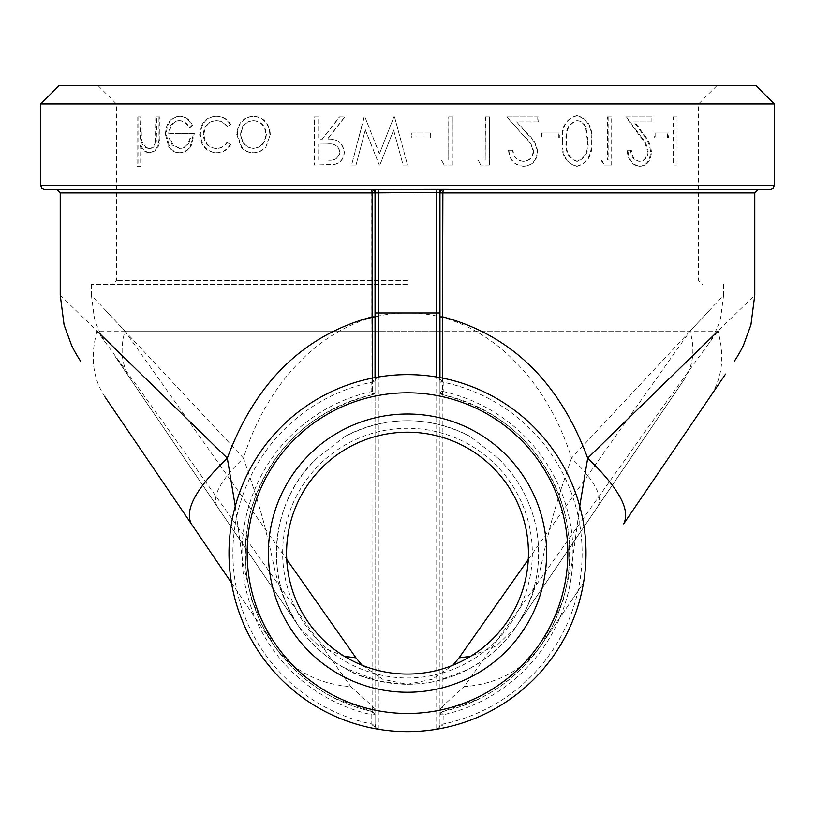 <?xml version="1.0" encoding="UTF-8"?>
<svg xmlns="http://www.w3.org/2000/svg" width="815" height="815" viewBox="0 0 815 815"><rect width="100%" height="100%" fill="white"/><g stroke="black" fill="none" stroke-linecap="round" stroke-linejoin="round"><path stroke-width="0.61" stroke-dasharray="4.08 3.06" d="M774.25 103.943L40.75 103.943M676.155 165.017L676.155 116.922L673.2 116.922L673.2 165.017L677.102 165.017L677.102 116.922L676.155 116.922M667.607 137.888L667.607 132.957L654.241 132.957L654.241 137.888L668.534 137.888L668.534 132.957L667.607 132.957M627.153 150.215C627.845 159.995 631.961 165.333 639.51 166.25C646.326 165.588 650.013 160.82 650.574 151.947C649.962 145.233 647.507 139.477 643.208 134.699L633.866 121.853L651.032 121.853L651.032 116.922L625.675 116.922L640.376 136.828C644.196 140.852 646.519 145.773 647.324 151.57C646.774 157.662 644.105 160.912 639.337 161.319C634.07 160.779 631.156 157.081 630.596 150.215L627.937 150.215C628.63 159.995 632.756 165.343 640.335 166.25L639.51 166.25M611.046 165.017L611.046 116.922L607.44 116.922L607.44 160.086L601.195 160.086L603.589 165.017L611.77 165.017L611.77 116.922L611.046 116.922M576.602 166.25C587.391 163.153 592.24 154.718 591.16 140.954C592.24 127.211 587.391 118.786 576.602 115.689C565.793 118.817 560.985 127.232 562.177 140.954C560.944 154.636 565.753 163.071 576.602 166.25L577.203 166.25C588.023 163.143 592.892 154.718 591.802 140.954L591.16 140.954M558.815 137.888L558.815 132.957L541.792 132.957L541.792 137.888L559.355 137.888L559.355 132.957L558.815 132.957M508.519 150.215C509.314 159.995 514.306 165.333 523.495 166.25C531.889 165.588 536.453 160.82 537.187 151.947C536.402 145.233 533.356 139.477 528.039 134.699L516.618 121.853L537.757 121.853L537.757 116.922L506.736 116.922L524.554 136.828C529.261 140.852 532.124 145.773 533.142 151.57C532.429 157.662 529.149 160.912 523.291 161.319C516.863 160.779 513.318 157.081 512.666 150.215L508.876 150.215C509.67 159.995 514.683 165.343 523.913 166.25L523.495 166.25M489.418 165.017L489.418 116.922L485.2 116.922L485.2 160.086L477.957 160.086L480.728 165.017L489.703 165.017L489.418 116.922M453.008 165.017L453.008 116.922L448.719 116.922L448.719 160.086L441.363 160.086L444.165 165.017L453.171 165.017L453.008 116.922M430.3 137.888L430.3 132.957L411.82 132.957L411.82 137.888L430.381 137.888L430.3 132.957M356.023 165.017L365.365 129.748L379.291 165.017L379.922 165.017L393.635 129.982L403.089 165.017L407.5 165.017L394.541 116.922L393.92 116.922L379.474 153.709L364.906 116.922L364.295 116.922L351.611 165.017L356.023 165.017L365.365 129.748M334.537 164.355C340.619 162.633 343.808 158.558 344.093 152.15C342.687 142.839 337.094 138.499 327.314 139.121L344.704 116.922L339.427 116.922L322.088 139.121L318.675 139.121L318.675 116.922L314.478 116.922L314.478 165.017L334.792 164.355C340.864 162.633 344.032 158.558 344.317 152.15C342.911 142.839 337.339 138.499 327.589 139.121L344.918 116.922L339.672 116.922L322.394 139.121L318.991 139.121L318.991 116.922L314.804 116.922L314.804 165.017L334.792 164.355M265.894 146.894L270.346 134.404C269.368 123.279 263.805 117.248 253.679 116.311C243.644 117.238 238.204 123.259 237.348 134.404L241.627 146.863C244.836 150.755 248.85 152.7 253.679 152.68C258.498 152.7 262.573 150.765 265.894 146.894L270.346 134.404M227.67 142.197C224.828 146.343 221.15 148.401 216.627 148.371C209.037 147.912 204.82 143.328 203.954 134.587C204.799 125.755 209.027 121.099 216.658 120.62C221.13 120.651 224.797 122.708 227.67 126.794L230.828 124.42C227.273 118.929 222.536 116.219 216.596 116.311C206.827 116.922 201.417 122.892 200.378 134.21C201.397 145.834 206.908 151.998 216.902 152.68C222.801 152.731 227.436 149.991 230.828 144.449L227.028 142.197C224.186 146.343 220.498 148.401 215.955 148.371L216.627 148.371M192.809 126.009C189.946 119.581 185.637 116.351 179.871 116.311C171.354 117.248 166.831 123.279 166.28 134.404L169.337 146.13C172.006 150.52 175.541 152.711 179.952 152.68C184.557 152.69 188.306 150.388 191.219 145.763L194.316 133.568L169.54 133.568C170.019 125.622 173.32 121.303 179.443 120.62C183.915 120.712 187.338 123.177 189.712 128.026L192.055 126.009C189.182 119.581 184.852 116.351 179.066 116.311L179.871 116.311M140.954 166.25L140.954 145.427C143.226 150.042 146.354 152.456 150.317 152.68C157.295 151.172 160.463 145.233 159.842 134.872L159.842 116.922L156.674 116.922L156.307 141.453C155.39 146.058 153.21 148.361 149.766 148.371C145.498 147.943 142.707 144.846 141.413 139.059L140.954 116.922L138.01 116.922L138.01 166.25L140.954 166.25L140.007 166.25L140.007 145.427L140.954 145.427M528.436 553.13A120.936 120.936 0 0 0 347.027 448.393A120.936 120.936 0 0 0 347.027 657.868A120.936 120.936 0 0 0 528.436 553.13M532.327 553.13A124.827 124.827 0 0 1 345.081 661.24A124.827 124.827 0 0 1 345.081 445.021A124.827 124.827 0 0 1 532.327 553.13M497.303 457.582L470.031 436.402C428.568 415.497 386.87 415.497 344.969 436.402L317.697 457.582A131.123 131.123 0 0 0 313.826 644.879A131.123 131.123 0 0 0 501.174 644.879A131.123 131.123 0 0 0 497.303 457.582C507.388 466.7 519.165 482.572 524.412 493.768C531.553 507.928 536.005 522.731 537.768 538.165C541.038 570.734 533.754 600.298 515.915 626.878C505.188 643.544 489.061 657.817 467.555 669.696L438.236 680.596C431.38 682.613 421.141 683.836 407.5 684.254C379.892 682.512 359.873 677.652 347.455 669.696C326.01 657.878 309.883 643.606 299.085 626.878C262.613 575.767 271.619 498.586 317.697 457.582L313.694 461.524M344.969 436.402A132.417 132.417 0 0 1 470.031 436.402M407.5 280.503L116.402 280.503L407.5 280.503M407.5 284.394L91.382 284.394L407.5 284.394M407.5 103.943L116.402 103.943L407.5 103.943M407.5 85.769L716.772 85.769L407.5 85.769M58.925 85.769L756.076 85.769M439.957 312.96L439.957 725.391L439.957 331.135L378.303 331.135L378.303 729.231L376.143 728.101L375.043 724.056L371.803 724.056L371.915 724.81L378.303 729.231A178.505 178.505 0 0 1 378.303 377.029A178.505 178.505 0 0 1 586.005 553.13A178.505 178.505 0 0 1 378.303 729.231A3.892 3.892 0 0 1 375.043 725.391L375.043 316.892M375.043 724.056L375.043 714.755A3.25 3.25 0 0 0 372.496 711.587C332.326 702.815 299.268 680.423 273.32 644.4C291.526 669.961 317.381 684.04 350.878 686.638L372.129 705.943L372.496 711.587A162.277 162.277 0 0 1 372.496 394.674L375.043 391.506L375.043 377.6L375.043 391.506A3.25 3.25 0 0 1 372.496 394.674L372.638 379.922M371.915 381.451A3.25 0.581 0 0 0 375.043 380.87L376.214 378.089L378.303 377.029L371.915 381.451L371.803 382.204L375.043 382.204M375.185 379.831L375.043 380.87A3.892 3.892 0 0 1 378.303 377.029M436.697 377.029L438.857 378.16L439.957 380.87L439.957 377.6L439.957 391.506L439.957 382.204L443.197 382.204L443.085 381.451L436.697 377.029A3.892 3.892 0 0 1 439.957 380.87L439.957 382.204M770.358 189.63L44.642 189.63M442.005 189.63L758.021 189.63L442.005 189.63A3.25 2.7 -90 0 0 439.305 192.87L439.957 192.87A3.25 3.25 0 0 1 443.197 189.63A3.25 3.25 0 0 0 439.957 192.87A3.25 3.25 0 0 1 443.197 189.63L442.871 192.87L754.772 192.87M371.803 189.63L56.979 189.63L371.803 189.63A3.25 3.25 0 0 1 375.043 192.87A3.25 3.25 0 0 0 371.803 189.63L372.129 705.943L375.043 709.111L375.043 192.87A3.25 3.25 0 0 0 371.803 189.63M442.372 378.068L442.504 394.674C504.679 410.913 545.174 449.381 563.96 510.078C575.991 559.029 568.564 603.803 541.68 644.4C523.475 669.961 497.619 684.04 464.122 686.638C507.012 626.786 649.198 423.973 717.903 331.135L754.761 295.173M579.74 506.268L572.201 562.228L562.982 601.062L541.68 644.4C515.732 680.423 482.674 702.815 442.504 711.587L442.871 705.943L464.122 686.638M443.085 724.81A3.25 0.581 180 0 0 439.957 725.391A3.892 3.892 0 0 1 436.697 729.231L443.085 724.81L443.197 714.755A165.526 165.526 0 0 0 443.197 391.506L442.504 394.674A162.277 162.277 0 0 1 442.504 711.587L478.68 698.975M60.228 192.87L439.305 192.87M439.957 709.111L442.871 705.943L442.871 331.135L439.957 331.135L439.957 192.87L442.871 192.87L442.871 331.135L717.903 331.135C724.973 356.206 722.365 378.109 710.069 396.854M336.32 698.975L372.496 711.587L371.803 714.755L375.043 714.755L372.496 711.587L375.043 714.755L375.043 709.111M439.815 726.43L439.957 725.391L438.786 728.172L436.697 729.231L436.697 192.36A3.25 0.53 -88.1 0 1 437.135 189.345M231.501 582.919L273.32 644.4C246.446 603.803 239.009 559.019 251.03 510.078C269.867 449.381 310.352 410.913 372.496 394.674L371.803 391.506A165.526 165.526 0 0 0 371.803 714.755L371.803 724.056A174.614 174.614 0 0 1 371.803 382.204L371.803 391.506L375.043 391.506M541.68 644.4L583.499 582.919L541.68 644.4M60.239 295.173L97.097 331.135C165.832 424.004 307.958 626.745 350.878 686.638M191.331 523.872L273.32 644.4L252.018 601.062L242.799 562.238L235.26 506.268M104.931 396.854C92.635 378.109 90.027 356.206 97.097 331.135L378.303 331.135L378.303 192.36A3.25 0.53 -91.9 0 0 377.865 189.345M597.904 506.349C603.11 496.131 594.308 480.066 571.519 458.152C559.559 492.861 551.918 517.953 548.587 533.407C541.343 559.09 539.622 590.743 515.915 626.878L684.315 379.321C693.331 365.578 695.236 349.523 690.05 331.135L723.618 295.173L720.796 316.943C719.064 326.968 708.632 344.236 708.775 343.37M516.017 626.735L496.447 645.867L470.5 656.36M528.273 559.457L690.05 331.135L711.291 308.365L571.519 458.152C545.113 373.341 479.597 312.288 407.51 312.96C335.393 312.328 269.887 373.311 243.481 458.152L103.709 308.365L124.95 331.135L286.727 559.396M684.315 379.321L515.915 626.878M217.096 506.349C211.89 496.131 220.692 480.066 243.481 458.152C255.39 492.759 263.031 517.841 266.413 533.397C275.134 564.479 273.697 585.73 299.085 626.878L115.2 356.562L299.085 626.878L318.553 645.867L344.501 656.36M362.054 665.203L382.856 679.333L407.449 684.254L432.133 679.333L452.946 665.203M130.685 379.321C121.669 365.578 119.764 349.523 124.95 331.135L690.05 331.135M91.382 284.394L91.382 295.173L124.95 331.135M375.185 726.43L375.043 725.391A3.25 0.581 180 0 0 371.915 724.81M375.695 192.87A3.25 2.7 -90 0 0 372.995 189.63M439.957 714.755L442.504 711.587L439.957 714.755A3.25 3.25 0 0 1 442.504 711.587L443.197 714.755L439.957 714.755M442.504 394.674L439.957 391.506L442.504 394.674A3.25 3.25 0 0 1 439.957 391.506L443.197 391.506L443.197 382.204A174.614 174.614 0 0 1 443.197 724.056L439.957 724.056M439.815 379.831L439.957 380.87A3.25 0.581 0 0 0 443.085 381.451M140.007 145.427C142.299 150.042 145.427 152.456 149.4 152.68L150.317 152.68M149.4 152.68C156.399 151.172 159.587 145.243 158.966 134.872L158.966 116.922L159.842 116.922M158.966 116.922L156.674 116.922M155.787 116.922L155.421 141.453L156.307 141.453M155.421 141.453C154.493 146.058 152.313 148.361 148.86 148.371L149.766 148.371M148.86 148.371C144.571 147.943 141.769 144.846 140.465 139.059L141.413 139.059M140.465 139.059L140.007 116.922L140.954 116.922M140.007 116.922L138.01 116.922M137.052 116.922L137.052 166.25L138.01 166.25M140.007 166.25L137.052 166.25M179.066 116.311C170.518 117.248 165.975 123.279 165.425 134.404L166.28 134.404M165.425 134.404L168.491 146.13L169.337 146.13M168.491 146.13C171.17 150.52 174.716 152.711 179.147 152.68L179.952 152.68M179.147 152.68C183.762 152.69 187.532 150.388 190.445 145.763L191.219 145.763M190.445 145.763L193.562 133.568L194.316 133.568M193.562 133.568L169.54 133.568M168.705 133.568C169.163 125.632 172.485 121.313 178.638 120.62L179.443 120.62M178.638 120.62C183.12 120.712 186.564 123.177 188.948 128.026L189.712 128.026M188.948 128.026L192.055 126.009M169.051 137.888L190.048 137.888C188.479 144.612 184.893 148.106 179.32 148.371L172.26 145.07L169.051 137.888L190.822 137.888C189.243 144.612 185.688 148.106 180.125 148.371L173.086 145.07L169.887 137.888M179.32 148.371L180.125 148.371M172.26 145.07L173.086 145.07M190.048 137.888L190.822 137.888M215.955 148.371C208.334 147.912 204.096 143.328 203.23 134.587L203.954 134.587M203.23 134.587C204.076 125.755 208.324 121.099 215.975 120.62L216.658 120.62M215.975 120.62C220.468 120.651 224.145 122.708 227.028 126.794L227.67 126.794M227.028 126.794L230.828 124.42M230.197 124.42C226.641 118.929 221.884 116.219 215.924 116.311L216.596 116.311M215.924 116.311C206.114 116.922 200.694 122.882 199.644 134.21L200.378 134.21M199.644 134.21C200.663 145.824 206.185 151.987 216.23 152.68L216.902 152.68M216.23 152.68C222.149 152.731 226.804 149.98 230.197 144.449L230.828 144.449M230.197 144.449L227.028 142.197M269.867 134.404C268.879 123.279 263.296 117.248 253.129 116.311L253.679 116.311M253.129 116.311C243.064 117.238 237.603 123.269 236.737 134.404L237.348 134.404M236.737 134.404L241.036 146.863L241.627 146.863M241.036 146.863C244.256 150.755 248.29 152.7 253.129 152.68L253.679 152.68M253.129 152.68C257.968 152.7 262.063 150.765 265.395 146.894M240.588 134.373C241.26 125.897 245.437 121.323 253.108 120.62C260.861 121.333 265.109 125.907 265.853 134.373C265.099 142.859 260.851 147.525 253.108 148.371C245.447 147.535 241.271 142.87 240.588 134.373L241.179 134.373C241.841 125.907 246.008 121.323 253.659 120.62L253.108 120.62M253.659 120.62C261.381 121.333 265.609 125.907 266.352 134.373L265.853 134.373M266.352 134.373C265.598 142.859 261.36 147.525 253.659 148.371L253.108 148.371M253.659 148.371C246.018 147.535 241.851 142.87 241.179 134.373M318.675 144.051L327.294 143.98C334.211 143.124 338.398 145.854 339.835 152.161C338.378 158.334 334.262 160.973 327.477 160.086L318.675 160.086L318.675 144.051L327.579 143.98C334.466 143.124 338.643 145.854 340.069 152.161L339.835 152.161M340.069 152.161C338.622 158.334 334.517 160.973 327.762 160.086L318.675 160.086M318.991 160.086L318.991 144.051M365.212 129.748L379.291 165.017M379.922 165.017L379.189 165.017M379.821 165.017L393.635 129.982M393.584 129.982L403.068 165.017L407.5 165.017L394.541 116.922M394.491 116.922L393.92 116.922M393.869 116.922L379.474 153.709M379.372 153.709L364.906 116.922M364.142 116.922L351.611 165.017M355.849 165.017L351.418 165.017M430.381 132.957L411.82 132.957L411.83 137.888L430.381 137.888M453.171 116.922L448.719 116.922M448.861 116.922L448.719 160.086M448.861 160.086L441.363 160.086M441.475 160.086L444.165 165.017M453.171 165.017L444.297 165.017M489.703 116.922L485.2 116.922M485.475 116.922L485.2 160.086M485.475 160.086L477.957 160.086M478.211 160.086L480.728 165.017M489.703 165.017L480.982 165.017M523.913 166.25C532.327 165.588 536.912 160.82 537.645 151.947L537.187 151.947M537.645 151.947C536.861 145.233 533.805 139.487 528.466 134.699L516.618 121.853M537.757 121.853L516.995 121.853M538.226 121.853L537.757 116.922M538.226 116.922L506.736 116.922M507.093 116.922L524.554 136.828M524.972 136.828C529.689 140.852 532.562 145.773 533.581 151.57L533.142 151.57M533.581 151.57C532.878 157.662 529.587 160.912 523.699 161.319L523.291 161.319M523.699 161.319C517.25 160.779 513.695 157.081 513.032 150.215L512.666 150.215M513.032 150.215L508.876 150.215M559.355 132.957L541.792 132.957M542.26 132.957L541.792 137.888M559.355 137.888L542.26 137.888M591.802 140.954C592.892 127.211 588.023 118.786 577.203 115.689L576.602 115.689M577.203 115.689C566.343 118.858 561.515 127.272 562.727 140.954L562.177 140.954M562.727 140.954C561.494 154.636 566.313 163.071 577.203 166.25M577.336 120.62C581.941 121.089 584.976 123.839 586.454 128.882L588.043 140.964C589.021 151.651 585.445 158.426 577.336 161.319C569.064 158.477 565.508 151.702 566.649 140.964C565.478 130.268 569.043 123.493 577.336 120.62L576.735 120.62C581.319 121.078 584.345 123.839 585.822 128.882L586.454 128.882M585.822 128.882L587.411 140.964L588.043 140.964M587.411 140.964C588.379 151.651 584.824 158.426 576.735 161.319L577.336 161.319M576.735 161.319C568.503 158.487 564.948 151.702 566.089 140.964C564.917 130.268 568.473 123.483 576.735 120.62M611.77 116.922L607.44 116.922M608.153 116.922L608.153 160.086L607.44 160.086M608.153 160.086L601.195 160.086M601.888 160.086L604.282 165.017L603.589 165.017M611.77 165.017L604.282 165.017M640.335 166.25C647.171 165.588 650.869 160.82 651.44 151.947L650.574 151.947M651.44 151.947C650.818 145.233 648.353 139.487 644.044 134.699L634.661 121.853L633.866 121.853M651.032 121.853L634.661 121.853M651.898 121.853L651.898 116.922L651.032 116.922M651.898 116.922L625.675 116.922M626.44 116.922L641.201 136.828L640.376 136.828M641.201 136.828C645.032 140.852 647.365 145.773 648.18 151.57L647.324 151.57M648.18 151.57C647.619 157.662 644.95 160.912 640.162 161.319L639.337 161.319M640.162 161.319C634.875 160.779 631.951 157.081 631.391 150.215L630.596 150.215M631.391 150.215L627.937 150.215M668.534 132.957L654.241 132.957M655.117 132.957L655.117 137.888L654.241 137.888M668.534 137.888L655.117 137.888M677.102 116.922L673.2 116.922M674.137 116.922L674.137 165.017L673.2 165.017M677.102 165.017L674.137 165.017M40.75 185.728L774.25 185.728M158.966 134.872L159.842 134.872M155.787 133.456L156.674 133.456M140.007 129.636L140.954 129.636M566.089 140.964L566.649 140.964M644.044 134.699L643.208 134.699M98.228 85.769L116.402 103.943L116.402 280.503L112.511 284.394M716.772 85.769L698.598 103.943L698.598 280.503L702.489 284.394M342.769 667.159L378.517 681.004M91.392 295.173L94.204 316.943C95.936 326.968 106.368 344.236 106.225 343.37M414.682 684.05C429.464 683.245 443.839 679.965 457.796 674.219M723.618 284.394L723.618 295.173M378.272 729.231L376.214 728.172M376.143 728.101L375.369 726.949M375.358 379.332L376.102 378.201M376.214 378.089L378.272 377.029M439.642 726.929L438.898 728.06M438.786 728.172L436.728 729.231M436.728 377.029L438.786 378.089M438.857 378.16L439.631 379.301"/><path stroke-width="1.22" d="M407.5 103.943L774.25 103.943L774.25 185.728L40.75 185.728L40.75 103.943L407.5 103.943M286.564 553.13A120.936 120.936 0 0 1 407.5 432.195A120.936 120.936 0 0 1 528.436 553.13A120.936 120.936 0 0 1 407.5 674.066A120.936 120.936 0 0 1 286.564 553.13M268.39 553.13A139.11 139.11 0 0 0 477.06 673.608A139.11 139.11 0 0 0 477.06 432.653A139.11 139.11 0 0 0 268.39 553.13M567.831 553.13A160.331 160.331 0 0 1 327.335 691.986A160.331 160.331 0 0 1 327.335 414.275A160.331 160.331 0 0 1 567.831 553.13M774.25 103.943L756.076 85.769L58.925 85.769L40.75 103.943M586.005 553.13A178.505 178.505 0 0 0 417.27 374.89A178.505 178.505 0 0 0 230.064 533.611A178.505 178.505 0 0 0 378.303 729.231A178.505 178.505 0 0 0 586.005 553.13M372.638 379.922L372.129 316.892L375.043 316.892L375.043 377.6L375.043 192.87A3.25 3.25 0 0 0 371.803 189.63L372.129 192.87L60.228 192.87L60.228 295.173M717.903 331.135L587.686 458.152C559.508 382.235 511.239 335.148 442.871 316.892L439.957 316.892L439.957 377.6L439.957 192.87L436.697 192.36L372.129 192.87L372.129 316.892C303.812 335.159 255.543 382.245 227.314 458.152L97.097 331.135M439.957 316.892L439.957 312.96L436.697 312.96L436.697 192.36A3.25 0.53 -88.1 0 1 437.135 189.345L770.358 189.63L773.129 188.459L774.25 185.728M40.75 185.728L41.871 188.459L44.642 189.63L437.135 189.345M754.772 295.173L754.772 192.87L442.871 192.87L442.372 378.068M623.669 523.872L725.564 374.085L623.669 523.872C630.759 509.946 618.758 488.032 587.686 458.152L579.74 506.268M235.26 506.268L227.314 458.152C196.242 488.032 184.241 509.946 191.331 523.872L231.501 582.919M104.931 396.854L191.331 523.872L104.931 396.854M470.5 656.36L459.039 657.848L528.273 559.457M344.501 656.36L355.961 657.848L362.054 665.203M286.727 559.396L355.961 657.848M452.946 665.203L459.039 657.848M372.995 189.63A3.25 2.7 -90 0 1 375.695 192.87M377.865 189.345A3.25 0.53 -91.9 0 1 378.303 192.36L378.303 312.96L436.697 312.96L436.697 377.029M442.005 189.63A3.25 2.7 -90 0 0 439.305 192.87M443.197 189.63A3.25 3.25 0 0 0 439.957 192.87L442.871 192.87L443.197 189.63M375.043 312.96L378.303 312.96L378.303 377.029M60.239 295.173L64.069 324.859L71.618 345.468C76.121 354.831 81.266 362.105 80.461 360.892M754.761 295.173L750.931 324.859L743.382 345.468C738.879 354.831 733.734 362.105 734.539 360.892M60.228 192.87L56.979 189.63M754.772 192.87L758.021 189.63"/></g></svg>
